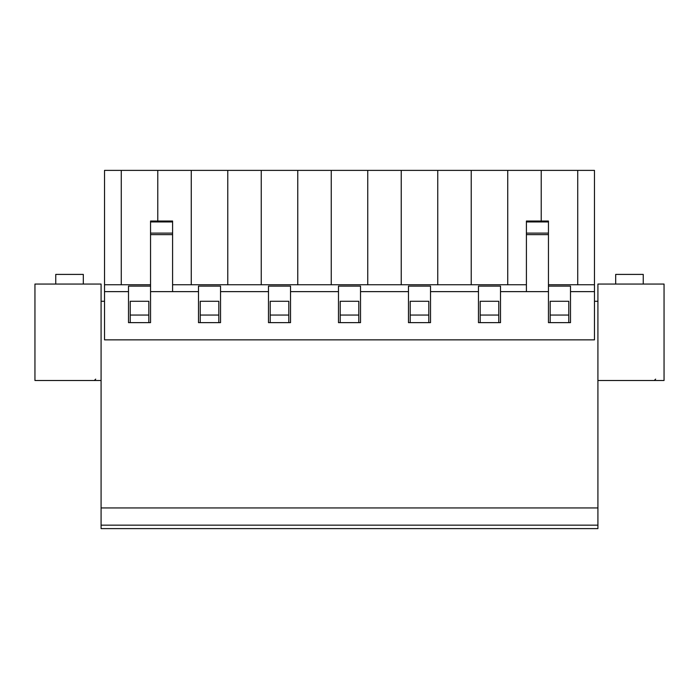 <?xml version="1.0" encoding="UTF-8"?>
<svg xmlns="http://www.w3.org/2000/svg" width="699" height="699" viewBox="0 0 699 699"><rect width="100%" height="100%" fill="white"/><g stroke="black" fill="none" stroke-linecap="round" stroke-linejoin="round"><path stroke-width="1.05" d="M643.246 284.056L643.246 274.41L615.688 274.41L615.688 284.056M83.312 284.056L83.312 274.41L55.754 274.41L55.754 284.056M130.224 315.057L130.224 301.278L148.826 301.278L148.826 315.057L130.224 315.057L130.224 322.632M101.084 380.501L34.95 380.501L34.95 284.056L101.084 284.056L101.084 528.61L597.916 528.61L597.916 301.278L594.473 301.278M597.916 301.278L597.916 284.056L664.05 284.056L664.05 380.501L597.916 380.501M148.826 315.057L148.826 322.632M218.813 315.057L200.22 315.057L200.22 301.278L218.813 301.278L218.813 322.632M200.22 322.632L200.22 315.057M288.809 315.057L270.207 315.057L270.207 301.278L288.809 301.278L288.809 322.632M270.207 322.632L270.207 315.057M358.797 315.057L340.203 315.057L340.203 301.278L358.797 301.278L358.797 322.632M340.203 322.632L340.203 315.057M428.793 315.057L410.191 315.057L410.191 301.278L428.793 301.278L428.793 322.632M410.191 322.632L410.191 315.057M498.78 315.057L480.187 315.057L480.187 301.278L498.78 301.278L498.78 322.632M480.187 322.632L480.187 315.057M568.776 315.057L550.174 315.057L550.174 301.278L568.776 301.278L568.776 322.632M550.174 322.632L550.174 315.057M130.224 301.278L148.826 301.278M104.527 301.278L101.084 301.278M200.22 301.278L218.813 301.278M270.207 301.278L288.809 301.278M340.203 301.278L358.797 301.278M410.191 301.278L428.793 301.278M480.187 301.278L498.78 301.278M550.174 301.278L568.776 301.278M597.916 507.946L101.084 507.946M597.916 525.167L101.084 525.167M172.592 291.632L172.592 234.637L150.547 234.637L150.547 291.632L198.49 291.632L198.49 286.118L220.535 286.118L220.535 291.632L268.486 291.632L268.486 286.118L290.531 286.118L290.531 291.632L338.482 291.632L338.482 286.118L360.518 286.118L360.518 291.632L408.469 291.632L408.469 286.118L430.514 286.118L430.514 291.632L478.466 291.632L478.466 286.118L500.51 286.118L500.51 291.632L548.453 291.632L548.453 322.632L570.498 322.632L570.498 291.632L594.473 291.632L594.473 170.39L577.732 170.39L577.732 284.746M548.453 284.746L594.473 284.746M121.268 284.746L121.268 170.39L104.527 170.39L104.527 284.746L150.547 284.746M172.592 284.746L526.408 284.746M478.466 291.632L478.466 322.632L500.51 322.632L500.51 291.632M408.469 291.632L408.469 322.632L430.514 322.632L430.514 291.632M338.482 291.632L338.482 322.632L360.518 322.632L360.518 291.632M268.486 291.632L268.486 322.632L290.531 322.632L290.531 291.632M198.49 291.632L198.49 322.632L220.535 322.632L220.535 291.632M594.473 291.632L594.473 339.854L104.527 339.854L104.527 291.632L128.502 291.632L128.502 322.632L150.547 322.632L150.547 291.632M570.498 291.632L570.498 286.118L548.453 286.118M172.592 233.117L150.547 233.117L150.547 221.033L172.592 221.033L172.592 234.637M150.547 233.117L150.547 234.637M526.408 221.95L548.453 221.95L548.453 221.033L526.408 221.033L526.408 291.632M526.408 234.637L548.453 234.637L548.453 221.95M471.231 284.746L471.231 170.39L577.732 170.39M437.749 284.746L437.749 170.39L471.231 170.39M401.235 284.746L401.235 170.39L437.749 170.39M367.753 284.746L367.753 170.39L401.235 170.39M541.218 221.033L541.218 170.39M507.736 284.746L507.736 170.39M121.268 170.39L367.753 170.39M191.264 284.746L191.264 170.39M157.782 221.033L157.782 170.39M261.251 284.746L261.251 170.39M227.769 284.746L227.769 170.39M331.247 284.746L331.247 170.39M297.765 284.746L297.765 170.39M150.547 286.118L128.502 286.118L128.502 291.632M104.527 284.746L104.527 291.632M548.453 234.637L548.453 291.632M172.592 221.95L150.547 221.95M526.408 233.117L548.453 233.117M655.645 379.12L654.264 380.501M95.711 379.12L94.33 380.501"/></g></svg>
